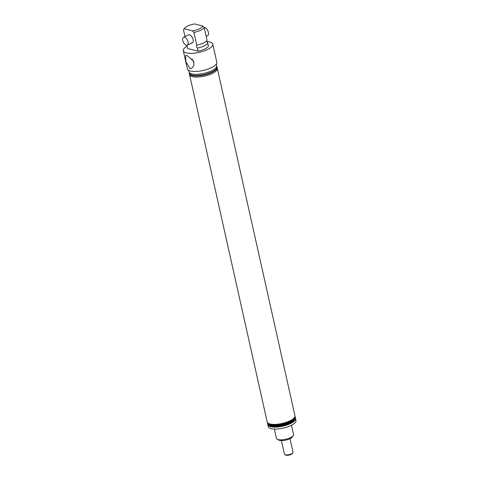 <?xml version="1.0" encoding="UTF-8"?>
<svg xmlns="http://www.w3.org/2000/svg" width="479" height="479" viewBox="0 0 479 479"><rect width="100%" height="100%" fill="white"/><g stroke="black" fill="none" stroke-linecap="round" stroke-linejoin="round"><path stroke-width="0.72" d="M187.127 45.248A10.975 3.664 167.4 0 0 186.972 45.463L187.654 48.535L198.126 51.157A10.975 3.664 -12.6 0 0 208.437 46.325L207.748 43.26A10.975 3.664 167.4 0 1 197.438 48.086L196.342 46.439L196.791 45.182L193.935 32.416L192.534 30.848L184.289 28.782L183.469 29.794A10.975 3.664 167.4 0 1 183.559 29.662L184.589 28.249A9.568 3.197 -12.6 0 0 184.289 28.782M207.748 43.26L206.641 40.919M186.972 45.463L187.283 45.218M186.954 55.462L193.546 61.072L193.917 65.437L191.708 68.311L189.876 68.551L185.834 61.611L185.642 55.462L186.954 55.462M293.238 435.645L292.208 437.064A7.377 2.461 167.4 0 1 286.628 439.926A7.377 2.461 167.4 0 1 279.586 440.387A7.377 2.461 167.4 0 1 278.742 440.075L277.209 439.231A8.778 2.928 -12.6 0 0 278.215 439.602A8.778 2.928 -12.6 0 0 286.592 439.051A8.778 2.928 -12.6 0 0 293.238 435.645A8.778 2.928 -12.6 0 0 293.567 434.513L291.489 425.232M274.353 429.064L276.425 438.339A8.778 2.928 -12.6 0 0 277.209 439.231M188.576 70.281L188.93 71.856A14.226 4.748 -12.6 0 0 191.822 73.904A14.226 4.748 -12.6 0 0 207.814 72.293A14.226 4.748 -12.6 0 0 216.694 65.653L216.34 64.072M206.635 41.541A15.1 5.041 167.4 0 1 209.712 41.966A15.1 5.041 167.4 0 1 212.784 44.134A15.1 5.041 167.4 0 1 203.359 51.187A15.1 5.041 167.4 0 1 186.379 52.894A15.1 5.041 167.4 0 1 183.307 50.726A15.1 5.041 167.4 0 1 187.115 46.122M212.784 44.134L216.825 62.228A15.1 5.041 167.4 0 1 207.401 69.281A15.1 5.041 167.4 0 1 190.42 70.988A15.1 5.041 167.4 0 1 187.349 68.814L183.307 50.726M191.337 42.9A4.389 2.287 -115.1 0 0 192.295 42.835A4.389 2.287 -115.1 0 0 192.839 38.703A4.389 2.287 -115.1 0 0 189.534 34.823A4.389 2.287 -115.1 0 0 188.57 34.883L183.553 37.236A4.389 2.287 -115.1 0 0 183.014 41.374A4.389 2.287 -115.1 0 0 186.319 45.254A4.389 2.287 -115.1 0 0 187.277 45.188A4.389 2.287 -115.1 0 0 187.822 41.056A4.389 2.287 -115.1 0 0 184.511 37.176A4.389 2.287 -115.1 0 0 183.553 37.236M189.163 72.401A14.226 4.748 -12.6 0 0 189.181 72.988A14.226 4.748 -12.6 0 0 192.073 75.035A14.226 4.748 -12.6 0 0 208.066 73.425A14.226 4.748 -12.6 0 0 216.945 66.785A14.226 4.748 -12.6 0 0 216.718 66.24M189.181 72.988L189.289 73.473A14.226 4.748 -12.6 0 0 192.187 75.52A14.226 4.748 -12.6 0 0 208.179 73.91A14.226 4.748 -12.6 0 0 217.053 67.264L216.945 66.785M189.522 74.011A14.226 4.748 -12.6 0 0 189.546 74.604A14.226 4.748 -12.6 0 0 192.438 76.646A14.226 4.748 -12.6 0 0 208.431 75.041A14.226 4.748 -12.6 0 0 217.304 68.395A14.226 4.748 -12.6 0 0 217.077 67.856M217.304 68.395L294.944 415.712A14.226 4.748 167.4 0 1 294.411 417.556A14.226 4.748 167.4 0 1 283.646 423.077A14.226 4.748 167.4 0 1 270.072 423.969A14.226 4.748 167.4 0 1 268.444 423.358A14.226 4.748 167.4 0 1 267.18 421.921L189.546 74.604M294.411 417.556L293.507 418.796A12.993 4.335 167.4 0 1 283.676 423.837A12.993 4.335 167.4 0 1 271.276 424.651A12.993 4.335 167.4 0 1 269.791 424.101L268.444 423.358M294.962 416.305A14.226 4.748 167.4 0 1 295.196 416.844L295.303 417.329A14.226 4.748 167.4 0 1 294.771 419.173L293.867 420.412A12.993 4.335 167.4 0 1 284.035 425.454A12.993 4.335 167.4 0 1 271.635 426.268A12.993 4.335 167.4 0 1 270.15 425.711L268.809 424.975A14.226 4.748 167.4 0 1 267.539 423.538L267.432 423.053A14.226 4.748 167.4 0 1 267.408 422.46M294.771 419.173A14.226 4.748 167.4 0 1 284.005 424.687A14.226 4.748 167.4 0 1 270.431 425.58A14.226 4.748 167.4 0 1 268.809 424.975M295.327 417.922A14.226 4.748 167.4 0 1 295.555 418.46A14.226 4.748 167.4 0 1 286.676 425.101A14.226 4.748 167.4 0 1 270.683 426.711A14.226 4.748 167.4 0 1 267.791 424.669A14.226 4.748 167.4 0 1 267.773 424.077M295.555 418.46L295.986 420.4A14.226 4.748 167.4 0 1 287.113 427.04A14.226 4.748 167.4 0 1 271.12 428.651A14.226 4.748 167.4 0 1 268.228 426.603L267.791 424.669M295.196 416.844A14.226 4.748 167.4 0 1 286.316 423.49A14.226 4.748 167.4 0 1 270.324 425.095A14.226 4.748 167.4 0 1 267.432 423.053M184.984 36.566L183.469 29.794M184.589 28.249A9.568 3.197 -12.6 0 1 194.6 23.95L202.845 26.016L204.246 27.59A10.975 3.664 167.4 0 1 193.935 32.416M192.534 30.848A9.568 3.197 -12.6 0 0 202.845 26.016M196.791 45.182A10.975 3.664 167.4 0 0 204.599 42.433A10.975 3.664 167.4 0 0 207.102 40.35L204.246 27.59M198.126 51.157L197.438 48.086M192.133 58.929A6.826 3.563 -115.1 0 0 193.989 62.348M292.873 452.835L292.358 453.547A3.688 1.233 167.4 0 1 291.112 454.427A3.688 1.233 167.4 0 1 285.628 455.05L284.855 454.631A4.389 1.467 -12.6 0 0 291.388 453.888A4.389 1.467 -12.6 0 0 292.873 452.835A4.389 1.467 -12.6 0 0 293.034 452.266L289.999 438.692M281.43 440.608L284.466 454.182A4.389 1.467 -12.6 0 0 284.855 454.631M206.198 36.32L207.629 35.656A4.389 2.287 -115.1 0 0 208.167 31.518A4.389 2.287 -115.1 0 0 204.862 27.638A4.389 2.287 -115.1 0 0 204.252 27.602M187.277 45.188L192.295 42.835"/></g></svg>
